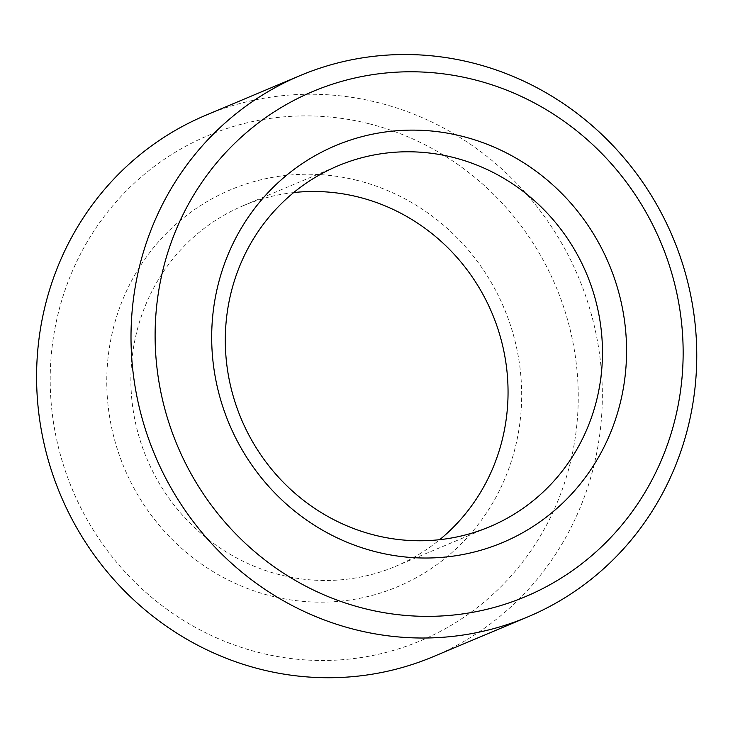 <?xml version="1.0" encoding="UTF-8"?>
<svg xmlns="http://www.w3.org/2000/svg" width="733" height="733" viewBox="0 0 733 733"><rect width="100%" height="100%" fill="white"/><g stroke="black" fill="none" stroke-linecap="round" stroke-linejoin="round"><path stroke-width="0.55" stroke-dasharray="3.67 2.75" d="M293.676 192.568A195.748 187.291 67.2 0 0 243.576 205.552A195.748 187.291 67.2 0 0 146.82 458.601A195.748 187.291 67.2 0 0 395.353 566.426A195.748 187.291 67.2 0 0 439.672 539.69M356.889 180.309A215.319 206.019 67.2 0 0 117.069 448.321A215.319 206.019 67.2 0 0 468.699 535.951A215.319 206.019 67.2 0 0 356.889 180.309M433.304 656.64A293.621 280.941 67.2 0 0 600.831 365.016A293.621 280.941 67.2 0 0 377.651 102.51A293.621 280.941 67.2 0 0 205.625 115.328M368.534 123.62A274.041 262.212 67.2 0 0 63.304 464.713A274.041 262.212 67.2 0 0 510.828 576.248A274.041 262.212 67.2 0 0 368.534 123.62M395.353 566.426L489.772 526.706M243.576 205.552L337.986 165.841"/><path stroke-width="1.1" d="M452.673 157.293A195.748 187.291 67.2 0 0 337.986 165.841A195.748 187.291 67.2 0 0 241.239 418.891A195.748 187.291 67.2 0 0 489.772 526.706A195.748 187.291 67.2 0 0 601.463 332.296A195.748 187.291 67.2 0 0 452.673 157.293M439.672 539.69A195.748 187.291 67.2 0 0 502.563 345.362A195.748 187.291 67.2 0 0 358.263 197.003A195.748 187.291 67.2 0 0 293.676 192.568M461.799 136.191A215.319 206.019 67.2 0 0 221.98 404.195A215.319 206.019 67.2 0 0 573.6 491.825A215.319 206.019 67.2 0 0 461.799 136.191M473.436 79.494A274.041 262.212 67.2 0 0 168.214 420.595A274.041 262.212 67.2 0 0 615.729 532.121A274.041 262.212 67.2 0 0 473.436 79.494M472.07 62.8A293.621 280.941 67.2 0 0 300.044 75.618A293.621 280.941 67.2 0 0 154.92 455.193A293.621 280.941 67.2 0 0 527.714 616.929A293.621 280.941 67.2 0 0 695.25 325.305A293.621 280.941 67.2 0 0 472.07 62.8M300.044 75.618L205.625 115.328A293.621 280.941 67.2 0 0 60.5 494.903A293.621 280.941 67.2 0 0 433.304 656.64L527.714 616.929"/></g></svg>
